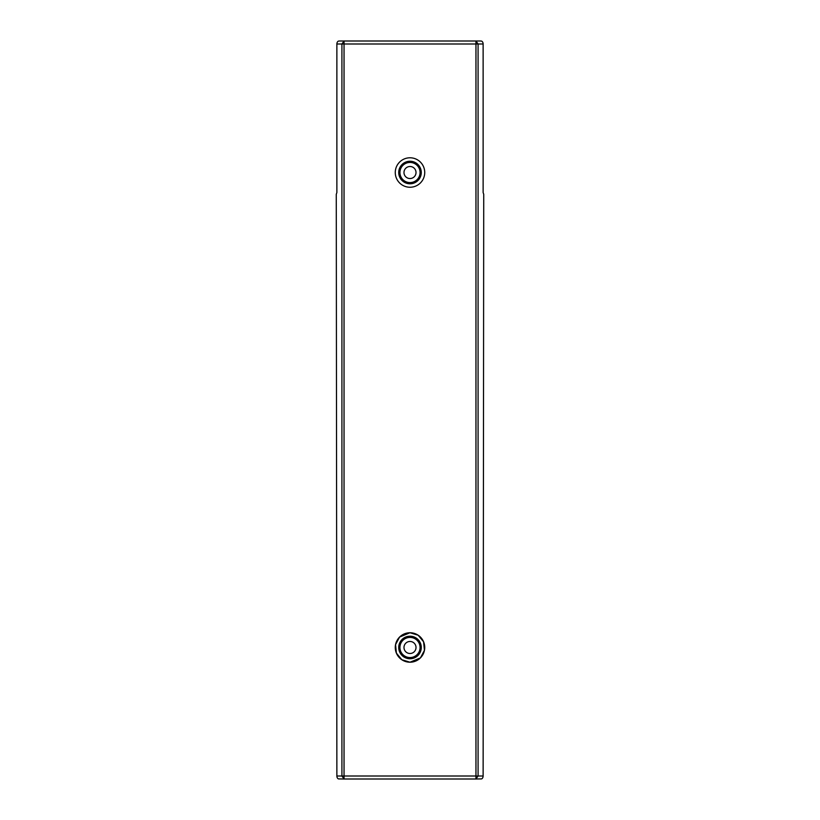 <?xml version="1.0" encoding="UTF-8"?>
<svg xmlns="http://www.w3.org/2000/svg" width="820" height="820" viewBox="0 0 820 820"><rect width="100%" height="100%" fill="white"/><g stroke="black" fill="none" stroke-linecap="round" stroke-linejoin="round"><path stroke-width="1.23" d="M339.531 41L338.476 41.092A3.003 2.122 90 0 0 336.877 44.003L336.877 192.505L336.272 194.309L336.877 775.997A3.003 2.122 90 0 0 338.476 778.908L344.041 779L344.041 775.997L478.08 775.997L475.959 779L344.041 779L341.919 775.997L344.041 775.997L344.041 41L341.919 44.003L475.959 44.003L475.959 41L339.531 41M480.469 41L481.524 41.092A3.003 2.122 -90 0 1 483.123 44.003L483.123 192.505L483.728 194.309L483.123 775.997L478.08 775.997L478.08 44.003L475.959 41L480.469 41M483.123 44.003L475.959 44.003L475.959 779L481.524 778.908A3.003 2.122 -90 0 0 483.123 775.997M410 166.501A6.017 6.017 0 0 0 403.983 172.518A6.017 6.017 0 0 0 410 178.534A6.017 6.017 0 0 0 416.017 172.518A6.017 6.017 0 0 0 410 166.501M410 653.499A6.017 6.017 0 0 0 416.017 647.482A6.017 6.017 0 0 0 410 641.466A6.017 6.017 0 0 0 403.983 647.482A6.017 6.017 0 0 0 410 653.499M410 183.793A11.275 11.275 0 0 0 421.275 172.518A11.275 11.275 0 0 0 410 161.243A11.275 11.275 0 0 0 398.725 172.518A11.275 11.275 0 0 0 410 183.793A11.275 11.275 0 0 0 421.275 172.518A11.275 11.275 0 0 0 410 161.243A11.275 11.275 0 0 0 398.725 172.518A11.275 11.275 0 0 0 410 183.793A11.275 11.275 0 0 0 421.275 172.518A11.275 11.275 0 0 0 410 161.243A11.275 11.275 0 0 0 398.725 172.518A11.275 11.275 0 0 0 410 183.793M410 636.207A11.275 11.275 0 0 0 398.725 647.482A11.275 11.275 0 0 0 410 658.757A11.275 11.275 0 0 0 421.275 647.482A11.275 11.275 0 0 0 410 636.207A11.275 11.275 0 0 0 398.725 647.482A11.275 11.275 0 0 0 410 658.757A11.275 11.275 0 0 0 421.275 647.482A11.275 11.275 0 0 0 410 636.207A11.275 11.275 0 0 0 398.725 647.482A11.275 11.275 0 0 0 410 658.757A11.275 11.275 0 0 0 421.275 647.482A11.275 11.275 0 0 0 410 636.207M336.877 44.003L341.919 44.003L341.919 775.997L336.877 775.997M410 182.583A10.066 10.066 0 0 0 420.065 172.518A10.066 10.066 0 0 0 410 162.442A10.066 10.066 0 0 0 399.934 172.518A10.066 10.066 0 0 0 410 182.583M410 637.417A10.066 10.066 0 0 0 399.934 647.482A10.066 10.066 0 0 0 410 657.558A10.066 10.066 0 0 0 420.065 647.482A10.066 10.066 0 0 0 410 637.417M420.445 657.876L424.452 650.332L423.602 641.824L418.179 635.233L410 632.753L399.606 637.037M399.555 637.089L395.547 644.633L396.398 653.14L401.82 659.731L410 662.211L420.393 657.927M410 187.247A14.729 14.729 0 0 0 424.729 172.518A14.729 14.729 0 0 0 410 157.788A14.729 14.729 0 0 0 395.271 172.518A14.729 14.729 0 0 0 410 187.247M410 662.211A14.729 14.729 0 0 0 424.729 647.482A14.729 14.729 0 0 0 410 632.753A14.729 14.729 0 0 0 395.271 647.482A14.729 14.729 0 0 0 410 662.211"/></g></svg>
